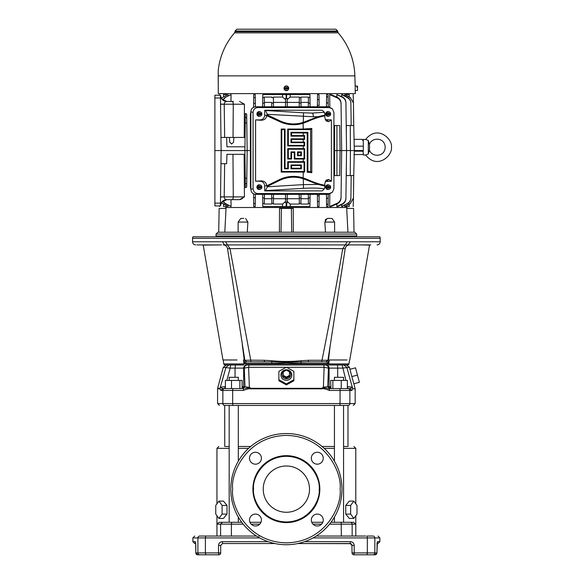 <?xml version="1.0" encoding="UTF-8"?>
<svg xmlns="http://www.w3.org/2000/svg" width="584" height="584" viewBox="0 0 584 584"><rect width="100%" height="100%" fill="white"/><g stroke="black" fill="none" stroke-linecap="round" stroke-linejoin="round"><path stroke-width="0.88" d="M341.969 489.129A55.597 55.597 0 0 1 286.372 544.733A55.597 55.597 0 0 1 230.775 489.129A55.597 55.597 0 0 1 286.372 433.532A55.597 55.597 0 0 1 341.969 489.129A55.597 55.597 0 0 0 286.372 433.532A55.597 55.597 0 0 0 230.775 489.129M319.828 489.786A33.463 33.463 0 0 1 286.043 522.592A33.463 33.463 0 0 1 252.916 488.472A33.463 33.463 0 0 1 286.7 455.673A33.463 33.463 0 0 1 319.828 489.786A33.463 33.463 0 0 0 286.7 455.673A33.463 33.463 0 0 0 252.916 488.472M253.536 489.129L253.544 488.487C252.441 478.814 262.669 456.469 286.693 456.301C310.71 456.944 320.499 479.486 319.207 489.129L319.2 489.779C320.302 499.444 310.075 521.797 286.05 521.965C262.034 521.322 252.244 498.78 253.536 489.129M323.237 458.221A5.957 5.957 0 0 1 317.28 464.178A5.957 5.957 0 0 1 311.323 458.221A5.957 5.957 0 0 1 317.28 452.264A5.957 5.957 0 0 1 323.237 458.221M323.237 520.037A5.957 5.957 0 0 1 317.28 525.994A5.957 5.957 0 0 1 311.323 520.037A5.957 5.957 0 0 1 317.28 514.081A5.957 5.957 0 0 1 323.237 520.037M261.42 520.037A5.957 5.957 0 0 1 255.463 525.994A5.957 5.957 0 0 1 249.507 520.037A5.957 5.957 0 0 1 255.463 514.081A5.957 5.957 0 0 1 261.42 520.037M261.42 458.221A5.957 5.957 0 0 1 255.463 464.178A5.957 5.957 0 0 1 249.507 458.221A5.957 5.957 0 0 1 255.463 452.264A5.957 5.957 0 0 1 261.42 458.221M309.513 489.129A23.141 23.141 0 0 1 286.372 512.27A23.141 23.141 0 0 1 263.231 489.129A23.141 23.141 0 0 1 286.372 465.988A23.141 23.141 0 0 1 309.513 489.129M347.976 446.475L343.56 446.475L347.976 446.475L347.976 405.449M334.435 446.475L322.039 446.475L334.435 446.475M369.752 244.908L350.013 244.908M377.06 244.908A3.124 3.124 0 0 0 380.184 241.776L380.184 238.338L192.559 238.338A3.124 3.124 0 0 1 192.976 236.776L379.768 236.776A3.124 3.124 0 0 1 380.184 238.338M380.184 241.776L350.363 241.776L348.203 244.908L349.539 244.908C347.195 245.097 345.757 246.331 345.21 248.616L342.808 264.107M360.81 244.908L370.811 244.908A4.38 4.38 0 0 0 369.526 245.097L360.211 244.908M359.883 244.908L354.101 244.908M222.854 388.564L220.234 387.601L225.935 367.307L228.921 364.985L225.03 364.985A1.248 1.248 0 0 1 223.789 363.92L348.947 363.92A1.248 1.248 0 0 1 347.714 364.985L330.486 364.985L342.136 364.985L345.94 380.432M337.691 377.308L337.691 368.11A3.124 0.409 90 0 0 337.282 364.985L342.136 364.985M344.429 364.985L346.078 364.985M226.665 364.985L228.308 364.985M352.043 552.924L354.203 552.924L353.919 554.8A1.876 1.876 0 0 1 352.043 552.924L351.911 544.733M196.341 554.252A1.876 1.876 0 0 0 197.669 554.8L199.75 554.8A1.876 1.847 -90 0 1 197.903 552.924L197.903 537.915L192.873 537.915L192.873 541.667L194.749 543.543L195.72 543.543M195.647 542.689L195.815 552.924A1.876 1.861 90 0 0 197.669 554.8L195.793 552.924L205.4 552.924L205.751 554.8L218.825 554.8L218.533 552.924L220.701 552.924L220.701 545.419L220.701 552.924A1.876 1.876 0 0 1 218.825 554.8L215.7 554.8M343.56 448.351L355.795 448.351L355.795 503.795M356.992 514.102L356.992 505.437L353.824 501.101L350.648 505.437L350.648 514.102L353.824 518.439L356.992 514.102L355.795 515.745L355.795 524.155L353.546 522.279L331.011 522.279L334.435 522.279L334.435 517.088M216.949 515.745L216.949 524.155L217.379 523.052M229.176 448.351L216.949 448.351L216.949 503.795M334.435 461.178L334.435 405.449L343.56 405.449L343.56 522.279L334.435 522.279M238.308 461.178L238.308 405.449L229.176 405.449L229.176 522.279L219.197 522.279L216.949 524.155L216.949 536.039L215.7 536.039M238.308 522.279L238.308 517.088M224.767 446.475L229.176 446.475L224.767 446.475L224.701 405.449L348.042 405.449C355.028 405.449 355.028 405.449 348.042 405.449A1.876 1.84 90 0 0 349.882 403.573L232.688 403.573L232.688 390.44A1.876 0.365 -90 0 1 233.052 388.564L225.373 388.564L225.373 380.432L231.505 380.432L231.505 388.564M365.796 536.039L316.192 536.054M220.263 387.55L219.964 388.324L220.453 387.17L225.081 386.688L224.833 388.564L225.373 388.564L224.701 388.564A1.876 1.84 90 0 0 222.862 390.44L220.949 390.44L219.92 388.813L217.577 388.813L217.577 403.573L219.453 405.449M195.815 545.419L195.311 541.667L192.873 541.667M347.005 359.985L328.5 359.985L330.223 345.261L327.872 360.438L328.799 363.452L300.862 363.452L286.372 362.781L271.881 363.452L243.944 363.452L244.871 360.438L242.316 344.815L244.243 359.985C216.138 359.985 216.138 359.985 244.243 359.985L243.418 359.985L243.944 363.452L246.382 361.941L244.871 360.438L242.448 344.794M349.765 359.985L369.526 245.097M345.772 247.047L345.553 247.477M330.427 343.947L327.938 359.985M336.406 359.985L334.763 359.985M329.325 359.985L328.799 363.452L326.361 361.941L327.894 360.27L326.361 361.941M226.804 380.432L230.198 368.11L223.27 367.307L217.642 388.324L219.964 388.324L219.92 388.813M353.919 552.924L353.919 554.8L366.993 554.8L367.343 552.924L376.95 552.924L375.089 554.8L365.796 554.8L375.074 554.8A1.876 1.861 -90 0 0 376.928 552.924L377.14 542.587M195.793 545.419L195.793 552.924L195.793 545.419M286.372 369.796A5.46 5.278 180 0 1 291.832 375.067A5.46 5.278 180 0 1 286.372 380.345A5.46 5.278 180 0 1 280.911 375.067A5.46 5.278 180 0 1 286.372 369.796M293.876 379.724L286.372 383.914L278.867 379.724L278.867 371.358L286.372 367.168L293.876 371.358L293.876 380.753L286.372 384.914L278.867 380.753L278.867 372.38M286.824 370.38A4.38 4.227 180 0 1 290.744 374.804A4.38 4.227 180 0 1 286.372 378.812A4.38 4.227 180 0 1 281.999 374.804A4.38 4.227 180 0 1 285.919 370.38M229.176 380.432L229.176 377.308L238.308 377.308L238.308 380.432M334.435 380.432L334.435 377.308L343.56 377.308L343.56 380.432M350.363 241.776L192.559 241.776L192.559 238.338M289.496 371.869L289.496 375.359L286.372 377.096L283.247 375.359L283.247 371.869L286.372 370.125L289.496 371.869M286.372 377.096L286.372 378.067L283.247 376.33L283.247 375.359M289.496 375.359L289.496 376.33L286.372 378.067M347.37 386.688L347.911 388.564L349.94 388.564L347.37 388.564L347.37 380.432L330.624 380.432L330.945 388.564L329.887 388.564M332.873 380.432L332.873 388.564L341.238 388.564L341.238 380.432M242.119 388.484L242.119 380.432L231.505 380.432M234.826 388.564L243.689 388.564L239.871 388.564L239.871 380.432M331.478 388.564L335.902 388.564M353.889 383.79L355.167 388.813L352.824 388.813L351.787 390.44L349.94 388.564L339.684 388.564A1.876 0.365 90 0 1 340.056 390.44L329.347 390.44L329.055 388.564L339.684 388.564L332.873 388.564M351.816 376.578L353.853 383.798L359.386 382.316L355.503 367.818L349.969 369.3L351.816 376.578L357.444 375.067M241.265 388.564L236.841 388.564L241.265 388.564M329.347 390.44C325.543 388.915 323.164 388.375 322.2 388.813L250.543 388.813C249.207 388.506 246.82 389.054 243.397 390.44L243.689 388.564L222.803 388.564L220.949 390.44L221.066 389.791M233.052 388.564L234.812 388.564M350.823 543.66L297.803 543.543L350.166 543.543L352.043 545.419L354.203 545.419C353.926 543.105 352.67 541.85 350.437 541.667L304.578 541.667M220.701 545.419L222.577 543.543L274.94 543.543L222.577 543.543L222.307 541.667C220.044 541.872 218.788 543.127 218.533 545.419L220.701 545.419M195.662 542.755L195.311 541.667M206.94 554.8L197.669 554.8M376.972 544.317L377.023 543.543L377.921 543.543M351.882 544.66L350.918 543.704M366.993 554.8L372.993 554.8A1.876 1.847 90 0 0 374.833 552.924L374.833 537.915L367.343 537.915L366.993 536.039L372.993 536.039C379.658 536.039 379.658 536.039 372.993 536.039A1.876 1.847 90 0 1 374.833 537.915L379.87 537.915L379.87 541.667L377.425 541.667L377.133 542.675M377.425 541.667L376.928 552.924L375.074 554.8M352.824 388.813L352.502 387.594L349.977 388.564M250.543 388.813L250.105 387.601L244.952 388.404M329.347 390.309L329.339 389.944M329.325 389.681L329.267 389.17M329.142 388.659L322.638 387.601L323.39 387.17L327.763 386.688L329.624 388.564M352.422 387.564L352.758 388.258M347.37 385.615L347.662 386.688L351.999 387.134M352.78 388.324C355.875 388.324 355.875 388.324 352.78 388.324L352.51 387.601M351.897 376.863L352.181 377.848M323.39 387.17L324.135 367.307L328.434 368.11L327.763 386.688L329.077 386.688L330.945 388.564M322.638 387.601L322.076 388.324L250.667 388.324M322.2 388.813L322.076 388.324M293.876 372.38L293.876 380.753M278.867 379.724L278.867 380.753M286.372 384.914L286.372 383.914M243.119 388.564L244.981 386.688L250.105 387.601M241.798 388.564L243.667 386.688L244.981 386.688L244.302 368.11L248.609 367.307L249.353 387.17M220.949 390.44L222.803 388.564M351.604 384.681L350.51 380.724M348.203 372.344L347.56 370.008M347.013 368.029L352.291 387.17M350.006 369.292L349.473 367.307L342.545 368.11L329.077 368.11L329.077 386.688L330.624 386.688M225.738 368.008L225.183 370.008M224.548 372.329L222.212 380.797M305.111 364.985L330.486 364.985M325.273 364.985L325.339 364.985C327.208 365.183 328.237 366.226 328.434 368.11L329.077 368.11C328.894 366.212 327.858 365.175 325.974 364.985A3.124 3.103 -90 0 1 327.157 365.219M286.656 367.307L324.135 367.307L323.711 364.985L300.439 364.985L328.996 364.985M300.439 364.985L247.404 364.985C245.536 365.183 244.499 366.226 244.302 368.11L243.667 368.11L243.667 386.688L242.119 386.688M228.921 364.985L243.747 364.985M272.305 364.985L248.178 364.985L249.047 364.985L248.609 367.307L286.087 367.307M206.342 245.039L221.555 244.908L203.217 245.097L222.978 359.985L224.38 359.985M237.06 359.985L223.197 359.985L223.789 363.92M354.167 244.908L366.54 244.908M220.606 244.908L218.54 244.908M218.27 244.908L213.029 244.908M211.62 244.908L218.591 244.908M222.38 241.776L224.512 244.908L227.461 244.922L224.512 244.908C186.398 244.908 186.398 244.908 224.512 244.908L223.205 244.908C225.541 245.097 226.986 246.331 227.534 248.616L244.871 360.438M347.122 241.805L345.283 244.922L227.461 244.922L229.987 248.682C261.019 248.295 311.695 248.295 342.757 248.682L345.21 248.616L327.894 360.27L326.04 361.861L321.755 361.861L322.018 360.167C329.391 323.346 336.304 286.189 342.757 248.682L345.283 244.922L348.225 244.908M244.849 360.299L250.726 360.167L250.989 361.861L301.096 362.051L300.862 363.452M301.008 360.715L301.096 362.051L308.243 361.861L308.403 360.284L301.008 360.715C291.285 361.715 281.524 361.715 271.728 360.715L264.333 360.284L264.501 361.861L246.703 361.861L244.849 360.27M242.316 344.815L242.316 343.947M239.652 326.77L227.534 248.616L229.987 248.682L250.726 360.167L264.333 360.284M229.935 264.107L241.528 338.859M333.092 326.77L337.442 298.716M360.744 244.908L365.197 244.908M365.657 244.908L369.387 244.908M196.874 244.908L197.531 244.908M197.786 244.908L199.64 244.908M200.005 244.908L203.02 244.908M203.517 244.908L211.941 244.908M212.642 244.908L217.89 244.908M218.686 244.908L221.555 244.908M327.894 360.27L308.403 360.284M308.243 361.861L321.755 361.861L308.243 361.861M271.728 360.715L271.881 363.452M246.703 361.861L250.989 361.861M350.166 543.543L350.437 541.667M256.551 536.054L199.75 536.039C193.085 536.039 193.085 536.039 199.75 536.039L206.94 536.039M224.701 405.449C217.708 405.449 217.708 405.449 224.701 405.449A1.876 1.84 90 0 1 222.862 403.573L217.577 403.573M259.697 537.915L205.4 537.915L205.751 536.039L251.573 536.054M254.354 536.054L256.084 536.054M258.836 536.061L260.216 536.061M352.152 536.039L352.152 524.155L355.795 524.155L355.795 536.039L343.188 536.039M250.704 446.475L238.308 446.475L250.704 446.475M218.92 518.439L215.751 514.102L215.751 505.437L218.92 501.101L222.088 505.437L222.088 514.102L218.92 518.439L223.453 518.439L226.993 514.102L222.088 514.102M241.732 522.279L219.197 522.279L222.453 522.279L220.591 524.155L216.949 524.155M218.92 501.101L223.453 501.101L226.993 505.437L226.993 514.102M226.993 505.437L222.088 505.437M322.799 522.279L311.761 522.279L322.799 522.279M260.982 522.279L249.945 522.279M343.56 522.279L353.546 522.279M353.824 501.101L349.29 501.101L345.75 505.437L350.648 505.437M353.824 518.439L349.29 518.439L345.75 514.102L350.648 514.102M345.75 514.102L345.75 505.437M323.697 364.985L329.792 364.985L323.697 364.985M334.99 364.985L329.792 364.985L334.99 364.985M321.667 364.985L251.076 364.985L321.667 364.985M242.944 364.985L235.403 364.985L242.944 364.985M357.525 87.293L357.525 90.447L355.211 90.644L355.211 85.957L357.525 86.162L357.525 87.293L356.904 87.257M357.525 86.658L356.904 86.914M328.967 113.04L328.967 113.566L330.646 113.566A2.146 2.015 90 0 0 326.697 113.566L328.376 113.566L328.376 113.04L328.967 113.04L328.047 113.661L328.164 114.384M326.427 113.566A2.197 2.066 90 0 0 326.427 114.384L326.427 114.384M328.967 114.384L328.967 114.917L328.376 114.917L328.376 114.384L326.697 114.384A2.146 2.015 90 0 0 330.646 114.384L328.164 114.289M328.967 113.566L328.967 114.917M330.486 114.384A2.197 2.066 90 0 0 330.486 113.566M328.755 114.289L328.755 113.661M328.113 113.661L328.113 114.289M329.157 111.894L328.412 111.697A2.343 2.205 90 0 0 325.675 113.975A2.343 2.205 90 0 0 328.412 116.252L329.157 116.055M328.967 186.208L328.967 186.741L330.646 186.741A2.146 2.015 90 0 0 326.697 186.741L328.376 186.741L328.376 186.208L328.967 186.208L328.697 186.836L328.047 186.836L328.164 187.559M326.427 186.741A2.197 2.066 90 0 0 326.427 187.559L326.427 187.559M328.967 187.559L328.967 188.084L328.376 188.084L328.376 187.559L326.697 187.559A2.146 2.015 90 0 0 330.646 187.559L328.164 187.464M328.967 186.741L328.967 188.084M330.486 187.559A2.197 2.066 90 0 0 330.486 186.741M328.755 187.464L328.755 186.836M328.113 186.836L328.113 187.464M329.157 185.07L328.412 184.873A2.343 2.205 90 0 0 325.675 187.15A2.343 2.205 90 0 0 328.412 189.428L329.157 189.231M260.208 186.208L260.208 186.741L261.887 186.741A2.146 2.015 90 0 0 257.938 186.741L259.617 186.741L259.617 186.208L260.208 186.208L259.938 186.836L259.289 186.836L259.406 187.559M257.668 186.741A2.197 2.066 90 0 0 257.668 187.559L257.668 187.559M260.208 187.559L260.208 188.084L259.617 188.084L259.617 187.559L257.938 187.559A2.146 2.015 90 0 0 261.887 187.559L259.406 187.464M260.208 186.741L260.208 188.084M261.727 187.559A2.197 2.066 90 0 0 261.727 186.741M259.989 187.464L259.989 186.836M259.347 186.836L259.347 187.464M260.398 185.07L259.654 184.873A2.343 2.205 90 0 0 256.916 187.15A2.343 2.205 90 0 0 259.654 189.428L260.398 189.231M250.864 114.128L250.39 114.333L250.864 111.748M250.864 189.377L250.39 186.792L250.864 186.997M250.39 114.333L250.39 186.792M260.208 113.04L260.208 113.566L261.887 113.566A2.146 2.015 90 0 0 257.938 113.566L259.617 113.566L259.617 113.04L260.208 113.04L259.289 113.661L259.406 114.384M257.668 113.566A2.197 2.066 90 0 0 257.668 114.384L257.668 114.384M260.208 114.384L260.208 114.917L259.617 114.917L259.617 114.384L257.938 114.384A2.146 2.015 90 0 0 261.887 114.384L259.406 114.289M260.208 113.566L260.208 114.917M261.727 114.384A2.197 2.066 90 0 0 261.727 113.566M259.989 114.289L259.989 113.661M259.347 113.661L259.347 114.289M260.398 111.894L259.654 111.697A2.343 2.205 90 0 0 256.916 113.975A2.343 2.205 90 0 0 259.654 116.252L260.398 116.055M266.618 185.865L279.327 179.668A32.339 32.339 0 0 1 303.271 177.901L307.622 179.58C314.535 182.675 320.266 184.544 324.813 185.201L324.879 185.719C320.229 185.04 314.418 183.172 307.454 180.127L303.089 178.478A31.733 31.733 0 0 0 279.59 180.208L266.888 186.405L266.618 185.471L264.705 186.135C264.421 183.15 262.88 181.507 260.07 181.208L255.595 181.208L261.012 180.879C264.406 180.974 266.275 182.507 266.618 185.471M266.618 115.26L266.888 114.719L279.59 120.917A31.733 31.733 0 0 0 303.089 122.647L307.454 120.998C314.418 117.953 320.229 116.085 324.879 115.406L324.813 115.924C320.266 116.581 314.535 118.45 307.622 121.545L303.271 123.224A32.339 32.339 0 0 1 279.327 121.457L266.618 115.654C266.275 118.618 264.406 120.151 261.012 120.246L260.07 119.917C262.88 119.618 264.421 117.975 264.705 114.99L264.705 110.223L322.295 110.223L324.354 112.281L325.047 115.041L318.003 116.698L313.323 116.763L267.341 114.325L265.53 110.507L264.705 110.223M267.341 186.8L303.271 184.632L318.003 184.427L325.047 186.084L324.354 188.844L322.295 190.902L264.705 190.902L265.53 190.618L267.341 186.8L266.888 186.405M325.2 119.567L331.405 119.917L331.405 181.208L325.2 181.558M324.813 185.201L324.813 183.624L326.069 180.215L328.675 179.456L326.93 181.208M326.93 119.917L328.675 121.669L326.069 120.91L324.813 117.501L324.813 115.924M257.719 107.558C254.916 107.858 253.368 109.5 253.084 112.486L253.084 188.639C253.368 191.625 254.916 193.267 257.719 193.567L329.281 193.567L332.464 192.238L333.917 188.639L333.917 112.486L332.464 108.887L329.281 107.558L257.719 107.558L255.493 106.784L328.515 106.784L332.464 108.887M332.464 192.238L328.515 194.341L255.493 194.341C252.689 194.041 251.149 192.399 250.864 189.413L250.864 111.712C251.149 108.726 252.689 107.084 255.493 106.784M304.06 142.686L290.993 142.686L290.993 138.839L304.06 138.839L304.06 136.16L290.993 136.16L290.993 132.305L307.907 132.305L307.907 171.499L310.586 171.499L310.586 129.626L288.313 129.626L288.313 145.372L304.06 145.372L304.06 142.686L304.658 142.087L291.577 142.102L290.993 142.686M291.577 142.102L291.577 139.423L304.658 139.437L304.06 138.839M304.658 139.437L304.658 135.554L304.06 136.16M304.658 135.554L291.577 135.576L291.577 132.889L307.199 133.021L307.907 132.305M307.199 133.021L307.199 172.214L307.907 171.499M291.577 135.576L290.993 136.16M291.577 132.889L290.993 132.305M291.577 139.423L290.993 138.839M307.199 172.214L311.79 172.696L311.79 128.429L303.271 129.042L287.729 129.042L287.729 145.956L304.658 145.971L304.06 145.372M304.658 145.971L304.658 142.087M287.729 145.956L288.313 145.372M287.729 129.042L288.313 129.626M311.79 128.429L310.586 129.626M311.79 172.696L310.586 171.499M300.789 165.549L291.577 165.549L291.577 168.236L300.789 168.236L300.789 165.549L301.373 164.965L290.993 164.965L290.993 168.82L301.373 168.82L301.373 164.965M281.78 129.626L281.78 171.499L304.06 171.499L304.06 162.286L288.313 162.286L288.313 168.82L284.459 168.82L284.459 129.626L281.78 129.626L281.196 129.042L281.196 172.083L281.78 171.499M291.577 168.236L290.993 168.82M300.789 168.236L301.373 168.82M291.577 165.549L290.993 164.965M281.196 172.083L304.658 172.097L304.658 161.688L287.729 161.702L288.313 162.286M287.729 161.702L287.729 168.236L288.313 168.82M287.729 168.236L285.043 168.236L285.043 129.042L284.459 129.626M285.043 129.042L281.196 129.042M285.043 168.236L284.459 168.82M304.658 161.688L304.06 162.286M304.658 172.097L304.06 171.499M300.789 152.49L298.11 152.49L298.11 155.169L300.789 155.169L300.789 152.49L301.373 151.906L297.526 151.906L297.526 155.753L301.373 155.753L301.373 151.906M290.993 158.439L290.993 151.906L294.84 151.906L294.84 158.439L304.06 158.439L304.06 149.219L288.313 149.219L288.313 158.439L290.993 158.439L291.577 159.016L291.577 152.49L290.993 151.906M300.789 155.169L301.373 155.753M298.11 155.169L297.526 155.753M298.11 152.49L297.526 151.906M291.577 152.49L294.256 152.49L294.84 151.906M294.256 152.49L294.256 159.016L294.84 158.439M294.256 159.016L304.658 159.038L304.658 148.621L287.729 148.635L287.729 159.016L288.313 158.439M287.729 159.016L291.577 159.016M304.658 159.038L304.06 158.439M287.729 148.635L288.313 149.219M304.658 148.621L304.06 149.219M260.07 119.917L255.595 119.917L261.012 120.246M328.675 121.669L331.405 119.917M331.405 181.208L328.675 179.456M267.341 186.42L279.685 180.398A31.521 31.521 0 0 1 303.271 178.762L318.003 184.427M318.003 116.698L303.271 122.363A31.521 31.521 0 0 1 279.685 120.727L279.327 121.457M264.705 190.902L264.705 186.135M255.595 119.917L255.595 181.208M324.879 185.719L325.047 186.084M325.047 115.041L324.879 115.406M279.685 120.727L266.888 114.719M267.341 114.705L267.341 114.325M288.554 88.564L286.707 88.688L286.656 87.877L288.445 87.753A2.146 2.146 0 0 0 284.247 88.038L286.029 87.914L286.087 88.731L284.298 88.848A2.146 2.146 0 0 0 288.496 88.564L288.554 88.564A2.197 2.197 0 0 0 288.496 87.753L288.496 87.753M284.189 88.045A2.197 2.197 0 0 0 284.247 88.856M286.664 87.972L286.036 88.009L286.08 88.637L286.707 88.593L286.664 87.972M286.656 87.877L286.62 87.344L285.999 87.388L286.029 87.914M286.707 88.688L286.744 89.213L286.123 89.257L286.087 88.731M288.708 88.14A2.343 2.343 0 0 0 286.211 85.965A2.343 2.343 0 0 0 284.028 88.461A2.343 2.343 0 0 0 286.532 90.644A2.343 2.343 0 0 0 288.708 88.14M247.266 232.213L247.893 222.081L238.133 222.081L240.637 218.54L243.769 218.328M324.843 222.081L327.098 218.54L328.974 218.328L332.106 218.54L334.603 222.081L324.843 222.081L325.478 232.213M281.05 232.213L281.371 208.444L279.517 208.444L279.422 232.213M291.693 232.213L291.372 208.444L281.371 208.444M293.321 232.213L293.226 208.444L291.372 208.444M218.723 232.213L219.139 208.444L226.044 208.444L224.803 232.213M354.021 232.213L353.605 208.444L346.699 208.444L347.94 232.213M216.065 234.038L216.014 235.965L356.729 235.965L356.678 234.038L354.802 232.213L217.934 232.213L216.065 234.038L356.678 234.038M225.658 208.444L225.709 207.51L347.035 207.51L347.086 208.444M346.721 207.51L226.015 207.51M245.638 218.54L247.893 222.081M325.974 219.175L325.471 219.745M325.449 219.774L325.164 220.292M369.212 150.679L368.3 154.008L365.628 154.979L363.299 155.045L363.19 151.19C362.343 155.986 362.343 155.986 363.19 151.19L363.058 151.92M369.409 149.847L369.409 149.84A24.243 24.243 0 0 0 369.409 144.606L369.409 144.606C371.271 137.218 384.776 136.751 385.184 147.226C384.776 157.695 371.271 157.227 369.409 149.84M365.628 154.979C377.571 170.032 392.74 155.337 391.441 147.226C392.74 139.109 377.571 124.421 365.628 139.466L368.3 140.445L369.263 143.978M365.628 139.466L363.299 139.408L363.299 140.321L362.401 140.321C362.372 139.036 362.372 139.036 362.401 140.321M368.3 154.008L368.3 140.445M346.319 168.163L346.341 175.58L353.743 175.58L354.313 150.562L363.299 150.562L363.299 140.321M355.211 86.739L354.86 75.876A68.51 68.51 0 0 0 338.18 32.835L337.72 31.66L235.023 31.66L234.564 32.835L338.18 32.835M355.16 88.301C355.123 85.95 355.123 85.95 355.16 88.301C355.247 90.732 355.247 90.732 355.16 88.301M218.248 80.483L218.233 70.511A68.51 68.51 0 0 1 234.564 32.835M337.705 31.025L235.038 31.025L236.914 29.2L335.829 29.2L337.705 31.025L337.72 31.66M218.204 82.614L218.204 76.037A6.256 1.569 0 0 1 218.233 75.876L218.285 93.615L355.32 93.615L355.247 90.644M218.204 76.037L218.233 70.511M220.533 104.244L224.219 104.244L224.65 137.43M245.265 178.222L246.798 178.222L246.725 183.595L245.338 183.595L244.908 150.562L214.883 150.562L214.883 95.214L220.416 95.214L221.686 98.915A6.38 6.38 0 0 0 226.796 101.47C225.205 101.631 224.351 102.543 224.212 104.193L244.448 104.229L244.192 137.43L244.346 117.42M224.65 163.695L224.212 196.932C224.351 198.582 225.205 199.487 226.796 199.655A6.38 6.38 0 0 0 221.686 202.21L220.416 205.911L214.883 205.911L214.883 203.137L220.453 203.137L221.139 150.562L220.453 97.988L214.883 97.988M229.351 137.43L229.775 142.284L231.644 143.993L233.52 142.284L233.943 137.43L220.971 137.43M326.573 204.539L326.493 198.494L328.186 197.845L328.106 203.984L326.573 204.539L326.602 206.539L326.573 204.539L326.602 206.539L328.069 206.539L328.23 194.341M346.37 205.802L346.356 206.539L349.225 206.539L349.225 204.188M344.735 205.218L345.064 206.539L350.254 203.612L353.444 197.991L353.736 175.58L353.444 198.21L350.254 203.612M341.706 204.59L341.676 206.539L342.282 206.539L347.553 203.385C349.67 202.13 350.787 200.268 350.896 197.793L351.181 175.58M336.888 203.969L336.858 206.539L337.786 206.539L342.399 204.239L342.37 203.816C344.633 202.546 345.816 200.604 345.925 197.991L345.918 198.494C345.808 201.064 344.633 202.984 342.399 204.239M329.814 194.143L329.675 206.539L331.048 206.539L337.238 203.816L337.209 203.268C339.654 201.991 340.939 199.954 341.056 197.158L341.662 150.562L333.917 150.562M319.003 206.539L319.163 194.341L319.003 206.539L317.528 206.539L317.47 201.677L317.528 206.539M309.98 203.385L308.425 203.685L308.352 198.151L310.053 197.793L309.936 206.539L310.097 194.341M309.936 206.539L286.576 206.539L287.211 198.721L299.293 198.721M290.16 97.068L299.358 97.068L299.358 97.513L300.906 97.696L300.899 97.068L308.432 97.068L309.98 97.74L309.936 94.586L290.328 94.586L290.16 97.068L287.175 99.616L287.16 98.433L287.27 106.784M309.936 94.586L310.097 106.784M319.076 99.864L319.149 105.631L317.389 105.142L317.528 94.586L317.47 99.448L319.076 99.864L319.003 94.586L317.528 94.586M319.003 94.586L319.149 105.631M326.493 102.631L326.602 94.586L326.573 96.586L326.602 94.586L328.069 94.586L328.186 103.28L326.493 102.631L326.441 106.784M329.814 106.974L329.675 94.586L331.048 94.586L337.238 97.309C339.654 98.565 340.925 100.565 341.049 103.324L341.662 150.562L346.546 150.562L345.925 197.991M336.888 97.148L336.858 94.586L342.399 96.886C344.633 98.134 345.808 100.054 345.918 102.631L346.546 150.562L350.4 150.562L350.283 175.58M341.706 96.535L341.676 94.586L342.282 94.586L347.575 97.44C349.677 98.681 350.78 100.521 350.889 102.974L351.181 125.545M344.735 95.907L345.064 94.586L350.254 97.513L353.444 102.915L353.181 94.586M346.37 95.323L346.356 94.586L349.225 94.586C354.335 94.586 354.335 94.586 349.225 94.586L349.225 96.937M214.883 150.562L214.883 203.137M223.519 96.937L223.519 94.586C218.409 94.586 218.409 94.586 223.519 94.586L226.388 94.586L226.373 95.323M228.03 94.586L222.489 97.513L228.03 94.586L228.008 95.907M231.067 94.586L225.168 97.44L231.067 94.586L230.972 101.47M221.686 98.915L226.796 101.47L233.439 101.47M239.513 101.47L244.448 104.229M246.725 117.53L246.682 114.092L245.389 113.442L245.338 117.53L246.725 117.53L247.156 150.562L250.39 150.562M255.325 103.105L253.617 103.602L253.573 107.222L253.697 97.791L255.252 97.367L255.215 94.586L255.369 106.784M253.617 103.602L253.741 94.586L255.215 94.586M264.318 97.44L264.391 102.974L262.69 103.332L262.763 97.74L264.311 97.068L271.845 97.068L271.837 97.696L273.385 97.513L273.385 97.068L282.583 97.068L282.415 94.586L290.328 94.586M262.647 106.784L262.807 94.586L282.415 94.586M262.807 206.539L262.69 197.793L262.807 206.539L282.415 206.539L282.583 204.057L285.569 201.509L285.583 202.692L285.474 194.341M255.215 206.539L255.252 203.758L255.215 206.539L253.741 206.539L253.573 193.903L253.697 203.334L255.252 203.758L255.369 194.341M246.725 183.595L246.682 187.033L245.389 187.683L245.338 183.595M220.533 196.881L244.448 196.896L239.513 199.655L233.439 199.655M222.781 201.078L225.19 203.385L231.067 206.539L230.972 199.655M231.067 206.539L225.168 203.685L222.657 201.181M221.394 202.633L228.03 206.539L228.008 205.218M228.03 206.539L221.321 202.757M223.519 204.188L223.519 206.539L226.388 206.539L226.373 205.802M240.112 199.589L241.674 198.94M242.017 198.728L242.681 198.275M223.519 206.539C218.409 206.539 218.409 206.539 223.519 206.539M349.225 206.539C354.335 206.539 354.335 206.539 349.225 206.539M300.906 203.429L299.358 203.612L299.285 198.21L300.979 197.991L300.899 204.028M299.358 204.028L299.358 203.612M287.175 201.509L290.16 204.057L290.328 206.539M301.03 194.341L300.899 204.057L308.432 204.057L308.425 203.685M326.441 194.341L326.493 198.494M336.858 206.539L342.37 203.816M329.675 206.539L337.209 203.268M350.896 197.793L350.889 198.151C350.78 200.597 349.677 202.436 347.575 203.685M341.676 206.539L347.553 203.385M353.86 154.629L362.606 154.475M244.959 146.81L226.957 146.81L226.628 137.43M245.076 137.43L233.943 137.43M220.453 203.137L220.416 205.911M286.167 94.586L286.116 98.484L286.627 98.484L286.576 94.586M264.384 198.721L271.772 198.721L271.845 204.057L271.764 197.991L273.458 198.21L273.509 194.341M273.458 198.21L273.385 204.057L282.583 204.057M271.772 198.721L271.713 194.341M271.845 204.028L264.311 204.028M262.647 194.341L262.69 197.793L264.391 198.151L264.442 194.341M264.391 198.151L264.311 204.057M308.352 198.151L308.301 194.341M299.285 198.21L299.234 194.341M285.583 202.692L286.627 202.641M286.116 202.641L286.167 206.539L286.576 206.539M317.389 105.142L317.368 106.784M273.385 97.513L273.458 102.915L271.764 103.134L271.713 106.784M271.845 97.068L271.837 97.696M273.458 102.915L273.509 106.784M264.391 102.974L264.442 106.784M309.98 97.74L310.053 103.332L308.352 102.974L308.301 106.784M308.352 102.974L308.425 97.44M300.906 97.696L300.979 103.134L299.285 102.915L299.234 106.784M299.285 102.915L299.358 97.513M308.359 102.404L300.972 102.404L301.03 106.784M300.972 102.404L300.899 97.097M222.657 99.944L225.168 97.44M225.19 97.74L222.781 100.047M221.321 98.367L222.489 97.513M222.504 97.696L221.394 98.492M353.181 206.539L353.444 198.21M353.444 103.134L353.736 125.545L353.444 102.915L350.254 97.513M341.056 197.158L341.049 197.801C340.932 200.546 339.662 202.553 337.238 203.816M341.056 103.967C340.947 101.178 339.662 99.141 337.209 97.857L337.238 97.309M329.675 94.586L337.209 97.857M326.573 96.586L328.106 97.141L328.23 106.784M253.617 197.523L255.325 198.02M344.713 206.539L350.239 203.429M344.713 94.586L350.239 97.696M350.896 103.332C350.787 100.857 349.67 98.995 347.553 97.74L347.575 97.44M341.676 94.586L347.553 97.74M350.283 125.545L350.4 150.562L354.313 150.562L353.743 125.545L346.341 125.545L346.319 132.962M345.925 103.134C345.823 100.528 344.633 98.587 342.37 97.309L342.399 96.886M336.858 94.586L342.37 97.309M319.076 201.261L317.47 201.677L317.368 194.341M317.389 195.983L319.149 195.494M264.318 203.685L262.763 203.385M273.385 203.612L271.837 203.429M286.167 206.539L282.415 206.539M220.416 95.214L220.453 97.988M239.513 199.655L226.796 199.655L221.686 202.21M273.451 198.721L285.532 198.721L285.569 201.509M285.532 198.903L287.211 198.903L287.27 194.341M287.211 198.903L287.16 202.692M287.211 102.222L285.532 102.222L285.474 106.784M299.293 102.404L287.211 102.404L287.175 99.616M285.532 102.222L285.583 98.433L285.532 102.404L273.451 102.404M246.798 122.903L245.265 122.903L244.908 150.562L247.156 150.562L246.798 178.222M245.265 122.903L245.338 117.53M220.971 163.695L226.628 163.695L226.957 154.315L244.959 154.315M333.917 175.58L339.757 175.58L340.078 150.562L339.757 125.545L333.917 125.545M285.569 99.616L282.583 97.068M287.16 98.433L286.627 98.484M286.116 98.484L285.583 98.433M236.243 104.237L237.564 104.229M239.031 104.229L240.557 104.229M240.871 104.229L241.36 104.229M244.316 179.646L244.127 154.315L244.448 196.896L240.871 196.896M240.557 196.896L233.403 196.881M340.092 489.129C342.253 504.846 326.135 542.12 286.372 542.857C246.609 542.12 230.49 504.846 232.651 489.129C230.49 473.42 246.609 436.139 286.372 435.409C326.135 436.139 342.253 473.42 340.092 489.129M334.435 448.351L324.164 448.351M231.395 536.046L231.395 524.155L220.591 524.155L220.591 536.039M243.397 390.44L222.862 390.44L222.862 403.573L232.688 403.573A1.876 0.365 -90 0 0 233.052 405.449M348.042 388.564A1.876 1.84 90 0 1 349.882 390.44L340.056 390.44L340.056 403.573A1.876 0.365 90 0 1 339.684 405.449M351.787 390.44L349.882 390.44L349.882 403.573L355.167 403.573L353.291 405.449M225.373 385.615L225.373 386.688M230.607 364.985L230.198 368.11L235.053 368.11L235.053 377.308M235.462 364.985L235.053 368.11L243.667 368.11A3.124 3.103 90 0 1 246.769 364.985M327.171 365.226A3.124 3.103 -90 0 1 328.157 365.891M328.179 365.912A3.124 3.103 -90 0 1 328.836 366.898M328.85 366.934A3.124 3.103 -90 0 1 329.077 368.088M343.823 364.985L346.808 367.307M330.223 345.261L327.872 360.438M227.461 244.922L225.621 241.805M354.203 545.419L354.203 552.924L367.343 552.924L367.343 537.915L313.046 537.915M268.166 541.667L222.307 541.667M199.75 536.039A1.876 1.847 -90 0 0 197.903 537.915L205.4 537.915L205.4 552.924L218.533 552.924L218.533 545.419M350.291 522.279A1.876 1.861 -90 0 1 352.152 524.155L329.551 524.155M341.348 536.046L341.173 522.359M259.771 524.155L251.156 524.155M243.192 524.155L231.395 524.155L231.644 522.279M321.587 524.155L312.973 524.155M248.572 448.351L238.308 448.351M279.685 180.398L279.327 179.668M303.089 178.478L303.271 172.083M307.352 180.332L307.622 179.58M303.271 129.042L303.089 122.647M307.622 121.545L307.352 120.793M313.323 116.763A3.752 1.285 -90 0 0 312.265 113.07L324.354 112.281M265.53 110.507L303.49 112.8L303.271 122.363M303.271 178.762L303.49 188.325L265.53 190.618M324.354 188.844C319.119 188.019 312.163 187.844 303.49 188.325M260.07 181.208L261.012 180.879M264.705 114.99L266.618 115.654M253.084 112.486L250.864 111.712M329.281 107.558L328.515 106.784M250.864 189.413L253.084 188.639M257.719 193.567L255.493 194.341M328.515 194.341L329.281 193.567M303.49 112.8L312.265 113.07M303.271 132.889L303.271 135.576M303.271 139.423L303.271 142.102M303.271 145.956L303.271 148.635M303.271 159.016L303.271 161.702M218.233 75.876L354.86 75.876M224.212 104.193L220.533 104.083M224.212 196.932L220.533 197.042M354.211 146.161L363.299 146.161M299.358 204.057L290.16 204.057M233.031 137.43L233.264 104.244A2.818 1.19 90 0 0 232.074 101.47M232.074 199.655A2.818 1.19 90 0 0 233.264 196.881L232.972 154.315M271.772 102.404L264.384 102.404M300.972 198.721L308.359 198.721M354.298 151.19L363.19 151.19M334.632 175.58L334.632 125.545M336.917 175.58L336.917 125.545M355.795 448.351L353.919 446.475M348.947 363.92L349.546 359.985M379.87 541.667L377.994 543.543L377.023 543.543M220.241 387.594L219.986 388.258L220.241 387.594M217.577 388.813L217.642 388.324M349.473 367.307L346.451 364.985M226.293 364.985L223.27 367.307M203.217 245.097L201.933 244.908M192.559 241.776C192.742 243.681 193.786 244.718 195.684 244.908M355.167 388.813L355.167 403.573M192.873 537.915L194.749 536.039M379.87 537.915L377.994 536.039M355.795 536.039L357.043 536.039M216.949 448.351L218.825 446.475M238.133 222.081L238.133 232.213M334.603 222.081L334.603 232.213M218.854 236.776L218.854 235.965M353.882 236.776L353.882 235.965M235.038 31.025L235.023 31.66M346.473 207.51L346.487 206.539M346.473 93.615L346.487 94.586M354.057 139.35L362.379 139.35M226.271 93.615L226.256 94.586M226.271 207.51L226.256 206.539M219.547 95.214L219.562 94.586M219.547 205.911L219.562 206.539"/></g></svg>
